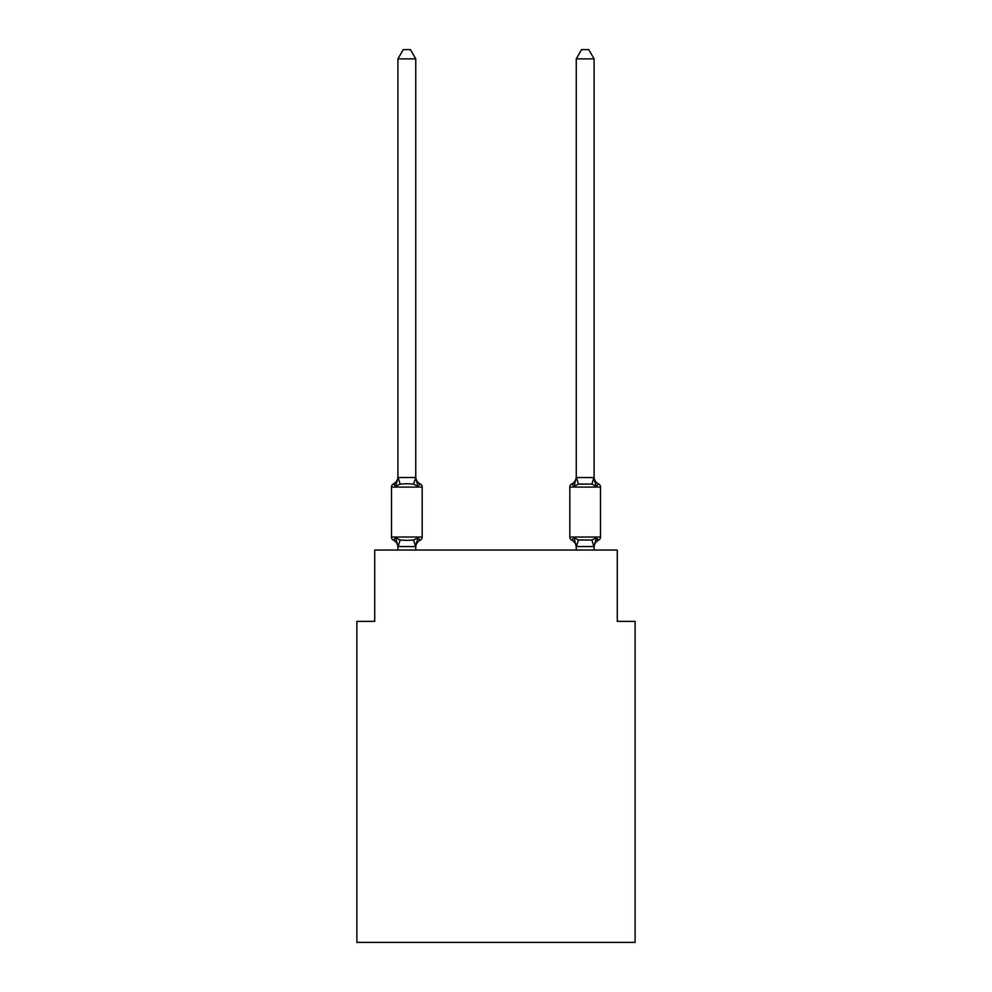 <?xml version="1.0" encoding="UTF-8"?>
<svg xmlns="http://www.w3.org/2000/svg" width="992" height="992" viewBox="0 0 992 992"><rect width="100%" height="100%" fill="white"/><g stroke="black" fill="none" stroke-linecap="round" stroke-linejoin="round"><path stroke-width="1.49" d="M635.116 942.4L635.116 621.376L617.272 621.376L617.272 550.039L374.728 550.039L374.728 621.376L356.884 621.376L356.884 942.4L635.116 942.4M415.747 58.875L397.904 58.875L403.26 49.6L410.39 49.6L415.747 58.875L415.747 477.871L417.979 486.39L420.162 483.873L417.979 486.39L413.515 484.084L406.832 483.736L400.136 484.084L395.684 486.39L393.502 483.873A3.571 3.571 0 0 0 391.493 487.084L422.17 487.084A3.571 3.571 0 0 0 420.162 483.873L417.979 486.39L420.162 483.873A3.571 3.571 0 0 1 422.17 487.084A3.571 3.571 0 0 0 420.162 483.873L417.979 486.39L420.162 483.873A3.571 3.571 0 0 1 422.17 487.084A3.571 3.571 0 0 0 420.162 483.873L417.979 486.39L420.162 483.873A3.571 3.571 0 0 1 422.17 487.084A3.571 3.571 0 0 0 420.162 483.873L417.979 486.39L420.162 483.873A3.571 3.571 0 0 1 422.17 487.084A3.571 3.571 0 0 0 420.162 483.873L417.979 486.39L420.162 483.873A3.571 3.571 0 0 1 422.17 487.084A3.571 3.571 0 0 0 420.162 483.873L417.979 486.39L420.162 483.873A3.571 3.571 0 0 1 422.17 487.084A3.571 3.571 0 0 0 420.162 483.873L417.979 486.39L420.162 483.873A3.571 3.571 0 0 1 422.17 487.084A3.571 3.571 0 0 0 420.162 483.873L417.979 486.39L420.162 483.873A3.571 3.571 0 0 1 422.17 487.084A3.571 3.571 0 0 0 420.162 483.873L417.979 486.39L420.162 483.873A3.571 3.571 0 0 1 422.17 487.084A3.571 3.571 0 0 0 420.162 483.873L417.979 486.39L420.162 483.873A3.571 3.571 0 0 1 422.17 487.084A3.571 3.571 0 0 0 420.162 483.873L417.979 486.39L420.162 483.873A3.571 3.571 0 0 1 422.17 487.084A3.571 3.571 0 0 0 420.162 483.873A3.571 3.571 0 0 1 422.17 487.084L422.17 537.019A3.571 3.571 0 0 1 420.162 540.231L417.979 537.714L420.162 540.231L417.979 537.714L420.162 540.231L417.979 537.714L420.162 540.231L417.979 537.714L420.162 540.231L417.979 537.714L420.162 540.231L417.979 537.714L415.598 546.592L397.904 546.555L395.684 537.714L393.502 540.231A3.571 3.571 0 0 1 391.493 537.019A3.571 3.571 0 0 0 393.502 540.231L395.684 537.714L393.502 540.231A3.571 3.571 0 0 1 391.493 537.019A3.571 3.571 0 0 0 393.502 540.231L395.684 537.714L393.502 540.231A3.571 3.571 0 0 1 391.493 537.019A3.571 3.571 0 0 0 393.502 540.231L395.684 537.714L393.502 540.231A3.571 3.571 0 0 1 391.493 537.019A3.571 3.571 0 0 0 393.502 540.231L395.684 537.714L393.502 540.231A3.571 3.571 0 0 1 391.493 537.019A3.571 3.571 0 0 0 393.502 540.231L395.684 537.714L393.502 540.231A3.571 3.571 0 0 1 391.493 537.019A3.571 3.571 0 0 0 393.502 540.231L395.684 537.714L393.502 540.231A3.571 3.571 0 0 1 391.493 537.019A3.571 3.571 0 0 0 393.502 540.231L395.684 537.714L393.502 540.231A3.571 3.571 0 0 1 391.493 537.019A3.571 3.571 0 0 0 393.502 540.231L395.684 537.714L393.502 540.231A3.571 3.571 0 0 1 391.493 537.019A3.571 3.571 0 0 0 393.502 540.231L395.684 537.714L393.502 540.231A3.571 3.571 0 0 1 391.493 537.019A3.571 3.571 0 0 0 393.502 540.231L395.684 537.714L393.502 540.231A3.571 3.571 0 0 1 391.493 537.019A3.571 3.571 0 0 0 393.502 540.231L395.684 537.714L393.502 540.231A3.571 3.571 0 0 1 391.493 537.019A3.571 3.571 0 0 0 393.502 540.231L395.684 537.714L400.136 540.008L406.832 540.367L413.515 540.008L417.979 537.714L420.162 540.231A3.571 3.571 0 0 0 422.17 537.019A3.571 3.571 0 0 1 420.162 540.231L419.145 539.735L420.162 540.231A3.571 3.571 0 0 0 422.17 537.019A3.571 3.571 0 0 1 420.162 540.231A3.571 3.571 0 0 0 422.17 537.019A3.571 3.571 0 0 1 420.162 540.231L419.145 539.735L420.162 540.231A3.571 3.571 0 0 0 422.17 537.019A3.571 3.571 0 0 1 420.162 540.231A3.571 3.571 0 0 0 422.17 537.019A3.571 3.571 0 0 1 420.162 540.231L419.145 539.735L420.162 540.231A3.571 3.571 0 0 0 422.17 537.019A3.571 3.571 0 0 1 420.162 540.231A3.571 3.571 0 0 0 422.17 537.019A3.571 3.571 0 0 1 420.162 540.231L419.145 539.735L420.162 540.231A3.571 3.571 0 0 0 422.17 537.019A3.571 3.571 0 0 1 420.162 540.231A3.571 3.571 0 0 0 422.17 537.019A3.571 3.571 0 0 1 420.162 540.231L419.145 539.735L420.162 540.231A3.571 3.571 0 0 0 422.17 537.019A3.571 3.571 0 0 1 420.162 540.231A3.571 3.571 0 0 0 422.17 537.019A3.571 3.571 0 0 1 420.162 540.231L419.145 539.735M417.979 537.714L420.162 540.231A3.571 3.571 0 0 0 422.17 537.019L391.493 537.019L391.493 487.084A3.571 3.571 0 0 1 393.502 483.873L395.684 486.39L393.502 483.873A3.571 3.571 0 0 0 391.493 487.084A3.571 3.571 0 0 1 393.502 483.873L394.506 484.369L393.502 483.873A3.571 3.571 0 0 0 391.493 487.084A3.571 3.571 0 0 1 393.502 483.873A3.571 3.571 0 0 0 391.493 487.084A3.571 3.571 0 0 1 393.502 483.873L394.506 484.369L393.502 483.873A3.571 3.571 0 0 0 391.493 487.084A3.571 3.571 0 0 1 393.502 483.873A3.571 3.571 0 0 0 391.493 487.084A3.571 3.571 0 0 1 393.502 483.873L394.506 484.369L393.502 483.873A3.571 3.571 0 0 0 391.493 487.084A3.571 3.571 0 0 1 393.502 483.873A3.571 3.571 0 0 0 391.493 487.084A3.571 3.571 0 0 1 393.502 483.873L394.506 484.369L393.502 483.873A3.571 3.571 0 0 0 391.493 487.084A3.571 3.571 0 0 1 393.502 483.873A3.571 3.571 0 0 0 391.493 487.084A3.571 3.571 0 0 1 393.502 483.873L394.506 484.369L393.502 483.873A3.571 3.571 0 0 0 391.493 487.084A3.571 3.571 0 0 1 393.502 483.873A3.571 3.571 0 0 0 391.493 487.084A3.571 3.571 0 0 1 393.502 483.873L394.506 484.369M415.747 477.871L413.515 484.084M415.747 546.232L416.578 542.029L415.747 546.232M594.096 550.039L594.096 546.555L576.253 546.555L574.021 537.714L571.838 540.231A3.571 3.571 0 0 1 569.83 537.019A3.571 3.571 0 0 0 571.838 540.231L574.021 537.714L571.838 540.231A3.571 3.571 0 0 1 569.83 537.019A3.571 3.571 0 0 0 571.838 540.231L574.021 537.714L571.838 540.231A3.571 3.571 0 0 1 569.83 537.019A3.571 3.571 0 0 0 571.838 540.231A3.571 3.571 0 0 1 569.83 537.019L569.83 487.084A3.571 3.571 0 0 1 571.838 483.873A3.571 3.571 0 0 0 569.83 487.084A3.571 3.571 0 0 1 571.838 483.873A3.571 3.571 0 0 0 569.83 487.084A3.571 3.571 0 0 1 571.838 483.873A3.571 3.571 0 0 0 569.83 487.084A3.571 3.571 0 0 1 571.838 483.873A3.571 3.571 0 0 0 569.83 487.084A3.571 3.571 0 0 1 571.838 483.873A3.571 3.571 0 0 0 569.83 487.084A3.571 3.571 0 0 1 571.838 483.873A3.571 3.571 0 0 0 569.83 487.084A3.571 3.571 0 0 1 571.838 483.873A3.571 3.571 0 0 0 569.83 487.084A3.571 3.571 0 0 1 571.838 483.873A3.571 3.571 0 0 0 569.83 487.084A3.571 3.571 0 0 1 571.838 483.873A3.571 3.571 0 0 0 569.83 487.084A3.571 3.571 0 0 1 571.838 483.873A3.571 3.571 0 0 0 569.83 487.084A3.571 3.571 0 0 1 571.838 483.873A3.571 3.571 0 0 0 569.83 487.084A3.571 3.571 0 0 1 571.838 483.873A3.571 3.571 0 0 0 569.83 487.084L600.507 487.084A3.571 3.571 0 0 0 598.498 483.873L596.316 486.39L598.498 483.873A3.571 3.571 0 0 1 600.507 487.084A3.571 3.571 0 0 0 598.498 483.873L596.316 486.39L598.498 483.873A3.571 3.571 0 0 1 600.507 487.084A3.571 3.571 0 0 0 598.498 483.873L596.316 486.39L598.498 483.873A3.571 3.571 0 0 1 600.507 487.084A3.571 3.571 0 0 0 598.498 483.873L596.316 486.39L598.498 483.873A3.571 3.571 0 0 1 600.507 487.084A3.571 3.571 0 0 0 598.498 483.873L596.316 486.39L598.498 483.873A3.571 3.571 0 0 1 600.507 487.084A3.571 3.571 0 0 0 598.498 483.873L596.316 486.39L598.498 483.873A3.571 3.571 0 0 1 600.507 487.084A3.571 3.571 0 0 0 598.498 483.873L596.316 486.39L598.498 483.873A3.571 3.571 0 0 1 600.507 487.084A3.571 3.571 0 0 0 598.498 483.873L596.316 486.39L598.498 483.873A3.571 3.571 0 0 1 600.507 487.084A3.571 3.571 0 0 0 598.498 483.873L596.316 486.39L598.498 483.873A3.571 3.571 0 0 1 600.507 487.084A3.571 3.571 0 0 0 598.498 483.873L596.316 486.39L598.498 483.873A3.571 3.571 0 0 1 600.507 487.084A3.571 3.571 0 0 0 598.498 483.873L596.316 486.39L598.498 483.873A3.571 3.571 0 0 1 600.507 487.084A3.571 3.571 0 0 0 598.498 483.873L596.316 486.39L598.498 483.873A3.571 3.571 0 0 1 600.507 487.084L600.507 537.019A3.571 3.571 0 0 1 598.498 540.231L596.316 537.714L597.494 539.735M576.253 546.232L576.253 550.039M594.096 58.875L588.74 49.6L581.61 49.6L576.253 58.875L594.096 58.875L594.096 477.871L596.316 486.39L594.456 480.562L596.316 486.39L594.456 480.562L596.316 486.39L594.456 480.562L596.316 486.39L594.456 480.562L596.316 486.39L594.456 480.562L596.316 486.39L594.456 480.562L596.316 486.39L591.864 484.084L578.485 484.084L574.021 486.39L574.852 483.563L574.021 486.39L574.852 483.563L574.021 486.39L574.852 483.563L574.021 486.39L574.852 483.563L574.021 486.39L574.852 483.563L574.021 486.39L574.852 483.563L574.021 486.39L571.838 483.873L572.855 484.369M571.838 540.231A7.849 7.849 0 0 1 576.253 547.286A7.849 7.849 0 0 0 571.838 540.231A7.849 7.849 0 0 1 576.253 547.286A7.849 7.849 0 0 0 571.838 540.231A3.571 3.571 0 0 1 569.83 537.019A3.571 3.571 0 0 0 571.838 540.231A7.849 7.849 0 0 1 576.253 547.286A7.849 7.849 0 0 0 571.838 540.231A3.571 3.571 0 0 1 569.83 537.019A3.571 3.571 0 0 0 571.838 540.231A3.571 3.571 0 0 1 569.83 537.019A3.571 3.571 0 0 0 571.838 540.231A7.849 7.849 0 0 1 576.253 547.286A7.849 7.849 0 0 0 571.838 540.231A3.571 3.571 0 0 1 569.83 537.019A3.571 3.571 0 0 0 571.838 540.231A3.571 3.571 0 0 1 569.83 537.019A3.571 3.571 0 0 0 571.838 540.231A7.849 7.849 0 0 1 576.253 547.286A7.849 7.849 0 0 0 571.838 540.231A3.571 3.571 0 0 1 569.83 537.019A3.571 3.571 0 0 0 571.838 540.231A3.571 3.571 0 0 1 569.83 537.019A3.571 3.571 0 0 0 571.838 540.231A7.849 7.849 0 0 1 576.253 547.286A7.849 7.849 0 0 0 571.838 540.231A3.571 3.571 0 0 1 569.83 537.019A3.571 3.571 0 0 0 571.838 540.231L574.021 537.714L571.838 540.231A3.571 3.571 0 0 1 569.83 537.019L600.507 537.019A3.571 3.571 0 0 1 598.498 540.231L596.316 537.714L598.498 540.231A3.571 3.571 0 0 0 600.507 537.019A3.571 3.571 0 0 1 598.498 540.231L596.316 537.714L598.498 540.231A3.571 3.571 0 0 0 600.507 537.019A3.571 3.571 0 0 1 598.498 540.231L596.316 537.714L598.498 540.231A3.571 3.571 0 0 0 600.507 537.019A3.571 3.571 0 0 1 598.498 540.231L596.316 537.714L598.498 540.231A3.571 3.571 0 0 0 600.507 537.019A3.571 3.571 0 0 1 598.498 540.231L596.316 537.714L598.498 540.231A3.571 3.571 0 0 0 600.507 537.019A3.571 3.571 0 0 1 598.498 540.231L596.316 537.714L591.864 540.008L578.485 540.008L574.021 537.714L571.838 540.231M397.904 58.875L397.904 477.549L415.598 477.499M395.684 486.39L397.904 477.549M415.747 550.039L415.747 546.555M397.904 550.039L397.904 546.555M397.904 546.232L397.904 547.286A7.849 7.849 0 0 0 393.502 540.231M420.162 540.231A7.849 7.849 0 0 0 415.747 547.286M393.502 483.873A7.849 7.849 0 0 0 397.904 476.817M415.747 476.817A7.849 7.849 0 0 0 420.162 483.873M576.253 58.875L576.253 477.549L594.096 477.549M576.253 476.817A7.849 7.849 0 0 1 571.838 483.873L574.021 486.39L576.253 477.549M596.316 537.714L594.096 546.555M594.096 547.286A7.849 7.849 0 0 1 598.498 540.231M598.498 483.873A7.849 7.849 0 0 1 594.096 476.817M400.136 540.008L398.052 546.592M413.515 540.008L415.598 546.592M398.052 477.499L400.136 484.084M593.948 546.592L591.864 540.008M576.402 546.592L578.485 540.008M591.864 484.084L593.948 477.499M578.485 484.084L576.402 477.499"/></g></svg>
